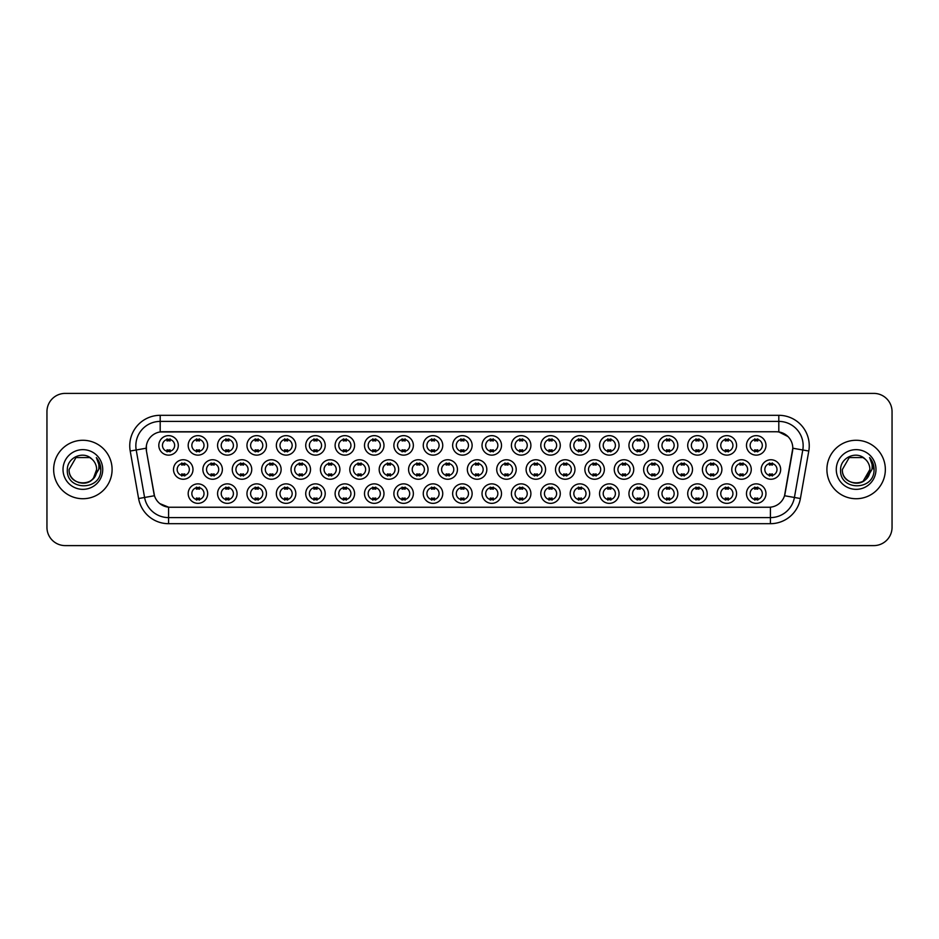 <?xml version="1.0" encoding="UTF-8"?>
<svg xmlns="http://www.w3.org/2000/svg" width="939" height="939" viewBox="0 0 939 939"><rect width="100%" height="100%" fill="white"/><g stroke="black" fill="none" stroke-linecap="round" stroke-linejoin="round"><path stroke-width="1.41" d="M501.508 493.609A9.742 9.742 0 0 1 491.766 503.351A9.742 9.742 0 0 1 482.024 493.609A9.742 9.742 0 0 1 491.766 483.867A9.742 9.742 0 0 1 501.508 493.609M485.686 493.609A6.092 6.092 0 0 0 491.766 499.701A6.092 6.092 0 0 0 497.858 493.609A6.092 6.092 0 0 0 491.766 487.517A6.092 6.092 0 0 0 485.686 493.609M530.899 493.609A9.742 9.742 0 0 1 521.157 503.351A9.742 9.742 0 0 1 511.415 493.609A9.742 9.742 0 0 1 521.157 483.867A9.742 9.742 0 0 1 530.899 493.609M515.065 493.609A6.092 6.092 0 0 0 521.157 499.701A6.092 6.092 0 0 0 527.237 493.609A6.092 6.092 0 0 0 521.157 487.517A6.092 6.092 0 0 0 515.065 493.609M560.278 493.609A9.742 9.742 0 0 1 550.536 503.351A9.742 9.742 0 0 1 540.794 493.609A9.742 9.742 0 0 1 550.536 483.867A9.742 9.742 0 0 1 560.278 493.609M544.444 493.609A6.092 6.092 0 0 0 550.536 499.701A6.092 6.092 0 0 0 556.627 493.609A6.092 6.092 0 0 0 550.536 487.517A6.092 6.092 0 0 0 544.444 493.609M648.426 493.609A9.742 9.742 0 0 1 638.684 503.351A9.742 9.742 0 0 1 628.942 493.609A9.742 9.742 0 0 1 638.684 483.867A9.742 9.742 0 0 1 648.426 493.609M632.604 493.609A6.092 6.092 0 0 0 638.684 499.701A6.092 6.092 0 0 0 644.776 493.609A6.092 6.092 0 0 0 638.684 487.517A6.092 6.092 0 0 0 632.604 493.609M677.817 493.609A9.742 9.742 0 0 1 668.075 503.351A9.742 9.742 0 0 1 658.333 493.609A9.742 9.742 0 0 1 668.075 483.867A9.742 9.742 0 0 1 677.817 493.609M661.983 493.609A6.092 6.092 0 0 0 668.075 499.701A6.092 6.092 0 0 0 674.155 493.609A6.092 6.092 0 0 0 668.075 487.517A6.092 6.092 0 0 0 661.983 493.609M707.196 493.609A9.742 9.742 0 0 1 697.454 503.351A9.742 9.742 0 0 1 687.712 493.609A9.742 9.742 0 0 1 697.454 483.867A9.742 9.742 0 0 1 707.196 493.609M691.362 493.609A6.092 6.092 0 0 0 697.454 499.701A6.092 6.092 0 0 0 703.546 493.609A6.092 6.092 0 0 0 697.454 487.517A6.092 6.092 0 0 0 691.362 493.609M736.575 493.609A9.742 9.742 0 0 1 726.845 503.351A9.742 9.742 0 0 1 717.103 493.609A9.742 9.742 0 0 1 726.845 483.867A9.742 9.742 0 0 1 736.575 493.609M720.753 493.609A6.092 6.092 0 0 0 726.845 499.701A6.092 6.092 0 0 0 732.925 493.609A6.092 6.092 0 0 0 726.845 487.517A6.092 6.092 0 0 0 720.753 493.609M589.657 493.609A9.742 9.742 0 0 1 579.926 503.351A9.742 9.742 0 0 1 570.184 493.609A9.742 9.742 0 0 1 579.926 483.867A9.742 9.742 0 0 1 589.657 493.609M573.835 493.609A6.092 6.092 0 0 0 579.926 499.701A6.092 6.092 0 0 0 586.006 493.609A6.092 6.092 0 0 0 579.926 487.517A6.092 6.092 0 0 0 573.835 493.609M619.047 493.609A9.742 9.742 0 0 1 609.305 503.351A9.742 9.742 0 0 1 599.563 493.609A9.742 9.742 0 0 1 609.305 483.867A9.742 9.742 0 0 1 619.047 493.609M603.214 493.609A6.092 6.092 0 0 0 609.305 499.701A6.092 6.092 0 0 0 615.397 493.609A6.092 6.092 0 0 0 609.305 487.517A6.092 6.092 0 0 0 603.214 493.609M472.129 493.609A9.742 9.742 0 0 1 462.387 503.351A9.742 9.742 0 0 1 452.645 493.609A9.742 9.742 0 0 1 462.387 483.867A9.742 9.742 0 0 1 472.129 493.609M456.295 493.609A6.092 6.092 0 0 0 462.387 499.701A6.092 6.092 0 0 0 468.479 493.609A6.092 6.092 0 0 0 462.387 487.517A6.092 6.092 0 0 0 456.295 493.609M442.738 493.609A9.742 9.742 0 0 1 433.008 503.351A9.742 9.742 0 0 1 423.266 493.609A9.742 9.742 0 0 1 433.008 483.867A9.742 9.742 0 0 1 442.738 493.609M426.916 493.609A6.092 6.092 0 0 0 433.008 499.701A6.092 6.092 0 0 0 439.088 493.609A6.092 6.092 0 0 0 433.008 487.517A6.092 6.092 0 0 0 426.916 493.609M413.36 493.609A9.742 9.742 0 0 1 403.617 503.351A9.742 9.742 0 0 1 393.875 493.609A9.742 9.742 0 0 1 403.617 483.867A9.742 9.742 0 0 1 413.36 493.609M397.526 493.609A6.092 6.092 0 0 0 403.617 499.701A6.092 6.092 0 0 0 409.709 493.609A6.092 6.092 0 0 0 403.617 487.517A6.092 6.092 0 0 0 397.526 493.609M383.981 493.609A9.742 9.742 0 0 1 374.238 503.351A9.742 9.742 0 0 1 364.496 493.609A9.742 9.742 0 0 1 374.238 483.867A9.742 9.742 0 0 1 383.981 493.609M368.147 493.609A6.092 6.092 0 0 0 374.238 499.701A6.092 6.092 0 0 0 380.318 493.609A6.092 6.092 0 0 0 374.238 487.517A6.092 6.092 0 0 0 368.147 493.609M354.59 493.609A9.742 9.742 0 0 1 344.848 503.351A9.742 9.742 0 0 1 335.106 493.609A9.742 9.742 0 0 1 344.848 483.867A9.742 9.742 0 0 1 354.59 493.609M338.768 493.609A6.092 6.092 0 0 0 344.848 499.701A6.092 6.092 0 0 0 350.94 493.609A6.092 6.092 0 0 0 344.848 487.517A6.092 6.092 0 0 0 338.768 493.609M325.211 493.609A9.742 9.742 0 0 1 315.469 503.351A9.742 9.742 0 0 1 305.727 493.609A9.742 9.742 0 0 1 315.469 483.867A9.742 9.742 0 0 1 325.211 493.609M309.377 493.609A6.092 6.092 0 0 0 315.469 499.701A6.092 6.092 0 0 0 321.561 493.609A6.092 6.092 0 0 0 315.469 487.517A6.092 6.092 0 0 0 309.377 493.609M295.82 493.609A9.742 9.742 0 0 1 286.09 503.351A9.742 9.742 0 0 1 276.348 493.609A9.742 9.742 0 0 1 286.09 483.867A9.742 9.742 0 0 1 295.82 493.609M279.998 493.609A6.092 6.092 0 0 0 286.09 499.701A6.092 6.092 0 0 0 292.17 493.609A6.092 6.092 0 0 0 286.09 487.517A6.092 6.092 0 0 0 279.998 493.609M266.441 493.609A9.742 9.742 0 0 1 256.699 503.351A9.742 9.742 0 0 1 246.957 493.609A9.742 9.742 0 0 1 256.699 483.867A9.742 9.742 0 0 1 266.441 493.609M250.607 493.609A6.092 6.092 0 0 0 256.699 499.701A6.092 6.092 0 0 0 262.791 493.609A6.092 6.092 0 0 0 256.699 487.517A6.092 6.092 0 0 0 250.607 493.609M237.062 493.609A9.742 9.742 0 0 1 227.32 503.351A9.742 9.742 0 0 1 217.578 493.609A9.742 9.742 0 0 1 227.32 483.867A9.742 9.742 0 0 1 237.062 493.609M221.228 493.609A6.092 6.092 0 0 0 227.32 499.701A6.092 6.092 0 0 0 233.4 493.609A6.092 6.092 0 0 0 227.32 487.517A6.092 6.092 0 0 0 221.228 493.609M207.672 493.609A9.742 9.742 0 0 1 197.929 503.351A9.742 9.742 0 0 1 188.187 493.609A9.742 9.742 0 0 1 197.929 483.867A9.742 9.742 0 0 1 207.672 493.609M191.849 493.609A6.092 6.092 0 0 0 197.929 499.701A6.092 6.092 0 0 0 204.021 493.609A6.092 6.092 0 0 0 197.929 487.517A6.092 6.092 0 0 0 191.849 493.609M765.966 493.609A9.742 9.742 0 0 1 756.224 503.351A9.742 9.742 0 0 1 746.482 493.609A9.742 9.742 0 0 1 756.224 483.867A9.742 9.742 0 0 1 765.966 493.609M750.132 493.609A6.092 6.092 0 0 0 756.224 499.701A6.092 6.092 0 0 0 762.315 493.609A6.092 6.092 0 0 0 756.224 487.517A6.092 6.092 0 0 0 750.132 493.609M486.825 469.5A9.742 9.742 0 0 1 477.082 479.242A9.742 9.742 0 0 1 467.34 469.5A9.742 9.742 0 0 1 477.082 459.758A9.742 9.742 0 0 1 486.825 469.5M470.991 469.5A6.092 6.092 0 0 0 477.082 475.592A6.092 6.092 0 0 0 483.162 469.5A6.092 6.092 0 0 0 477.082 463.408A6.092 6.092 0 0 0 470.991 469.5M516.204 469.5A9.742 9.742 0 0 1 506.461 479.242A9.742 9.742 0 0 1 496.719 469.5A9.742 9.742 0 0 1 506.461 459.758A9.742 9.742 0 0 1 516.204 469.5M500.37 469.5A6.092 6.092 0 0 0 506.461 475.592A6.092 6.092 0 0 0 512.553 469.5A6.092 6.092 0 0 0 506.461 463.408A6.092 6.092 0 0 0 500.37 469.5M545.582 469.5A9.742 9.742 0 0 1 535.84 479.242A9.742 9.742 0 0 1 526.098 469.5A9.742 9.742 0 0 1 535.84 459.758A9.742 9.742 0 0 1 545.582 469.5M529.76 469.5A6.092 6.092 0 0 0 535.84 475.592A6.092 6.092 0 0 0 541.932 469.5A6.092 6.092 0 0 0 535.84 463.408A6.092 6.092 0 0 0 529.76 469.5M574.973 469.5A9.742 9.742 0 0 1 565.231 479.242A9.742 9.742 0 0 1 555.489 469.5A9.742 9.742 0 0 1 565.231 459.758A9.742 9.742 0 0 1 574.973 469.5M559.139 469.5A6.092 6.092 0 0 0 565.231 475.592A6.092 6.092 0 0 0 571.323 469.5A6.092 6.092 0 0 0 565.231 463.408A6.092 6.092 0 0 0 559.139 469.5M663.122 469.5A9.742 9.742 0 0 1 653.38 479.242A9.742 9.742 0 0 1 643.638 469.5A9.742 9.742 0 0 1 653.38 459.758A9.742 9.742 0 0 1 663.122 469.5M647.288 469.5A6.092 6.092 0 0 0 653.38 475.592A6.092 6.092 0 0 0 659.471 469.5A6.092 6.092 0 0 0 653.38 463.408A6.092 6.092 0 0 0 647.288 469.5M633.743 469.5A9.742 9.742 0 0 1 624.001 479.242A9.742 9.742 0 0 1 614.259 469.5A9.742 9.742 0 0 1 624.001 459.758A9.742 9.742 0 0 1 633.743 469.5M617.909 469.5A6.092 6.092 0 0 0 624.001 475.592A6.092 6.092 0 0 0 630.081 469.5A6.092 6.092 0 0 0 624.001 463.408A6.092 6.092 0 0 0 617.909 469.5M751.27 469.5A9.742 9.742 0 0 1 741.528 479.242A9.742 9.742 0 0 1 731.786 469.5A9.742 9.742 0 0 1 741.528 459.758A9.742 9.742 0 0 1 751.27 469.5M735.437 469.5A6.092 6.092 0 0 0 741.528 475.592A6.092 6.092 0 0 0 747.62 469.5A6.092 6.092 0 0 0 741.528 463.408A6.092 6.092 0 0 0 735.437 469.5M721.891 469.5A9.742 9.742 0 0 1 712.149 479.242A9.742 9.742 0 0 1 702.407 469.5A9.742 9.742 0 0 1 712.149 459.758A9.742 9.742 0 0 1 721.891 469.5M706.058 469.5A6.092 6.092 0 0 0 712.149 475.592A6.092 6.092 0 0 0 718.241 469.5A6.092 6.092 0 0 0 712.149 463.408A6.092 6.092 0 0 0 706.058 469.5M692.501 469.5A9.742 9.742 0 0 1 682.759 479.242A9.742 9.742 0 0 1 673.017 469.5A9.742 9.742 0 0 1 682.759 459.758A9.742 9.742 0 0 1 692.501 469.5M676.679 469.5A6.092 6.092 0 0 0 682.759 475.592A6.092 6.092 0 0 0 688.85 469.5A6.092 6.092 0 0 0 682.759 463.408A6.092 6.092 0 0 0 676.679 469.5M604.352 469.5A9.742 9.742 0 0 1 594.61 479.242A9.742 9.742 0 0 1 584.868 469.5A9.742 9.742 0 0 1 594.61 459.758A9.742 9.742 0 0 1 604.352 469.5M588.518 469.5A6.092 6.092 0 0 0 594.61 475.592A6.092 6.092 0 0 0 600.702 469.5A6.092 6.092 0 0 0 594.61 463.408A6.092 6.092 0 0 0 588.518 469.5M457.434 469.5A9.742 9.742 0 0 1 447.692 479.242A9.742 9.742 0 0 1 437.95 469.5A9.742 9.742 0 0 1 447.692 459.758A9.742 9.742 0 0 1 457.434 469.5M441.6 469.5A6.092 6.092 0 0 0 447.692 475.592A6.092 6.092 0 0 0 453.783 469.5A6.092 6.092 0 0 0 447.692 463.408A6.092 6.092 0 0 0 441.6 469.5M428.055 469.5A9.742 9.742 0 0 1 418.313 479.242A9.742 9.742 0 0 1 408.571 469.5A9.742 9.742 0 0 1 418.313 459.758A9.742 9.742 0 0 1 428.055 469.5M412.221 469.5A6.092 6.092 0 0 0 418.313 475.592A6.092 6.092 0 0 0 424.405 469.5A6.092 6.092 0 0 0 418.313 463.408A6.092 6.092 0 0 0 412.221 469.5M398.664 469.5A9.742 9.742 0 0 1 388.922 479.242A9.742 9.742 0 0 1 379.18 469.5A9.742 9.742 0 0 1 388.922 459.758A9.742 9.742 0 0 1 398.664 469.5M382.842 469.5A6.092 6.092 0 0 0 388.922 475.592A6.092 6.092 0 0 0 395.014 469.5A6.092 6.092 0 0 0 388.922 463.408A6.092 6.092 0 0 0 382.842 469.5M369.285 469.5A9.742 9.742 0 0 1 359.543 479.242A9.742 9.742 0 0 1 349.801 469.5A9.742 9.742 0 0 1 359.543 459.758A9.742 9.742 0 0 1 369.285 469.5M353.451 469.5A6.092 6.092 0 0 0 359.543 475.592A6.092 6.092 0 0 0 365.635 469.5A6.092 6.092 0 0 0 359.543 463.408A6.092 6.092 0 0 0 353.451 469.5M339.906 469.5A9.742 9.742 0 0 1 330.164 479.242A9.742 9.742 0 0 1 320.422 469.5A9.742 9.742 0 0 1 330.164 459.758A9.742 9.742 0 0 1 339.906 469.5M324.072 469.5A6.092 6.092 0 0 0 330.164 475.592A6.092 6.092 0 0 0 336.244 469.5A6.092 6.092 0 0 0 330.164 463.408A6.092 6.092 0 0 0 324.072 469.5M310.516 469.5A9.742 9.742 0 0 1 300.773 479.242A9.742 9.742 0 0 1 291.031 469.5A9.742 9.742 0 0 1 300.773 459.758A9.742 9.742 0 0 1 310.516 469.5M294.682 469.5A6.092 6.092 0 0 0 300.773 475.592A6.092 6.092 0 0 0 306.865 469.5A6.092 6.092 0 0 0 300.773 463.408A6.092 6.092 0 0 0 294.682 469.5M281.137 469.5A9.742 9.742 0 0 1 271.394 479.242A9.742 9.742 0 0 1 261.652 469.5A9.742 9.742 0 0 1 271.394 459.758A9.742 9.742 0 0 1 281.137 469.5M265.303 469.5A6.092 6.092 0 0 0 271.394 475.592A6.092 6.092 0 0 0 277.486 469.5A6.092 6.092 0 0 0 271.394 463.408A6.092 6.092 0 0 0 265.303 469.5M251.746 469.5A9.742 9.742 0 0 1 242.004 479.242A9.742 9.742 0 0 1 232.262 469.5A9.742 9.742 0 0 1 242.004 459.758A9.742 9.742 0 0 1 251.746 469.5M235.924 469.5A6.092 6.092 0 0 0 242.004 475.592A6.092 6.092 0 0 0 248.096 469.5A6.092 6.092 0 0 0 242.004 463.408A6.092 6.092 0 0 0 235.924 469.5M222.367 469.5A9.742 9.742 0 0 1 212.625 479.242A9.742 9.742 0 0 1 202.883 469.5A9.742 9.742 0 0 1 212.625 459.758A9.742 9.742 0 0 1 222.367 469.5M206.533 469.5A6.092 6.092 0 0 0 212.625 475.592A6.092 6.092 0 0 0 218.717 469.5A6.092 6.092 0 0 0 212.625 463.408A6.092 6.092 0 0 0 206.533 469.5M192.988 469.5A9.742 9.742 0 0 1 183.246 479.242A9.742 9.742 0 0 1 173.504 469.5A9.742 9.742 0 0 1 183.246 459.758A9.742 9.742 0 0 1 192.988 469.5M177.154 469.5A6.092 6.092 0 0 0 183.246 475.592A6.092 6.092 0 0 0 189.326 469.5A6.092 6.092 0 0 0 183.246 463.408A6.092 6.092 0 0 0 177.154 469.5M780.661 469.5A9.742 9.742 0 0 1 770.919 479.242A9.742 9.742 0 0 1 761.177 469.5A9.742 9.742 0 0 1 770.919 459.758A9.742 9.742 0 0 1 780.661 469.5M764.827 469.5A6.092 6.092 0 0 0 770.919 475.592A6.092 6.092 0 0 0 776.999 469.5A6.092 6.092 0 0 0 770.919 463.408A6.092 6.092 0 0 0 764.827 469.5M736.575 445.391A9.742 9.742 0 0 1 726.845 455.133A9.742 9.742 0 0 1 717.103 445.391A9.742 9.742 0 0 1 726.845 435.649A9.742 9.742 0 0 1 736.575 445.391M720.753 445.391A6.092 6.092 0 0 0 726.845 451.483A6.092 6.092 0 0 0 732.925 445.391A6.092 6.092 0 0 0 726.845 439.299A6.092 6.092 0 0 0 720.753 445.391M707.196 445.391A9.742 9.742 0 0 1 697.454 455.133A9.742 9.742 0 0 1 687.712 445.391A9.742 9.742 0 0 1 697.454 435.649A9.742 9.742 0 0 1 707.196 445.391M691.362 445.391A6.092 6.092 0 0 0 697.454 451.483A6.092 6.092 0 0 0 703.546 445.391A6.092 6.092 0 0 0 697.454 439.299A6.092 6.092 0 0 0 691.362 445.391M677.817 445.391A9.742 9.742 0 0 1 668.075 455.133A9.742 9.742 0 0 1 658.333 445.391A9.742 9.742 0 0 1 668.075 435.649A9.742 9.742 0 0 1 677.817 445.391M661.983 445.391A6.092 6.092 0 0 0 668.075 451.483A6.092 6.092 0 0 0 674.155 445.391A6.092 6.092 0 0 0 668.075 439.299A6.092 6.092 0 0 0 661.983 445.391M648.426 445.391A9.742 9.742 0 0 1 638.684 455.133A9.742 9.742 0 0 1 628.942 445.391A9.742 9.742 0 0 1 638.684 435.649A9.742 9.742 0 0 1 648.426 445.391M632.604 445.391A6.092 6.092 0 0 0 638.684 451.483A6.092 6.092 0 0 0 644.776 445.391A6.092 6.092 0 0 0 638.684 439.299A6.092 6.092 0 0 0 632.604 445.391M619.047 445.391A9.742 9.742 0 0 1 609.305 455.133A9.742 9.742 0 0 1 599.563 445.391A9.742 9.742 0 0 1 609.305 435.649A9.742 9.742 0 0 1 619.047 445.391M603.214 445.391A6.092 6.092 0 0 0 609.305 451.483A6.092 6.092 0 0 0 615.397 445.391A6.092 6.092 0 0 0 609.305 439.299A6.092 6.092 0 0 0 603.214 445.391M589.657 445.391A9.742 9.742 0 0 1 579.926 455.133A9.742 9.742 0 0 1 570.184 445.391A9.742 9.742 0 0 1 579.926 435.649A9.742 9.742 0 0 1 589.657 445.391M573.835 445.391A6.092 6.092 0 0 0 579.926 451.483A6.092 6.092 0 0 0 586.006 445.391A6.092 6.092 0 0 0 579.926 439.299A6.092 6.092 0 0 0 573.835 445.391M560.278 445.391A9.742 9.742 0 0 1 550.536 455.133A9.742 9.742 0 0 1 540.794 445.391A9.742 9.742 0 0 1 550.536 435.649A9.742 9.742 0 0 1 560.278 445.391M544.444 445.391A6.092 6.092 0 0 0 550.536 451.483A6.092 6.092 0 0 0 556.627 445.391A6.092 6.092 0 0 0 550.536 439.299A6.092 6.092 0 0 0 544.444 445.391M530.899 445.391A9.742 9.742 0 0 1 521.157 455.133A9.742 9.742 0 0 1 511.415 445.391A9.742 9.742 0 0 1 521.157 435.649A9.742 9.742 0 0 1 530.899 445.391M515.065 445.391A6.092 6.092 0 0 0 521.157 451.483A6.092 6.092 0 0 0 527.237 445.391A6.092 6.092 0 0 0 521.157 439.299A6.092 6.092 0 0 0 515.065 445.391M501.508 445.391A9.742 9.742 0 0 1 491.766 455.133A9.742 9.742 0 0 1 482.024 445.391A9.742 9.742 0 0 1 491.766 435.649A9.742 9.742 0 0 1 501.508 445.391M485.686 445.391A6.092 6.092 0 0 0 491.766 451.483A6.092 6.092 0 0 0 497.858 445.391A6.092 6.092 0 0 0 491.766 439.299A6.092 6.092 0 0 0 485.686 445.391M472.129 445.391A9.742 9.742 0 0 1 462.387 455.133A9.742 9.742 0 0 1 452.645 445.391A9.742 9.742 0 0 1 462.387 435.649A9.742 9.742 0 0 1 472.129 445.391M456.295 445.391A6.092 6.092 0 0 0 462.387 451.483A6.092 6.092 0 0 0 468.479 445.391A6.092 6.092 0 0 0 462.387 439.299A6.092 6.092 0 0 0 456.295 445.391M442.738 445.391A9.742 9.742 0 0 1 433.008 455.133A9.742 9.742 0 0 1 423.266 445.391A9.742 9.742 0 0 1 433.008 435.649A9.742 9.742 0 0 1 442.738 445.391M426.916 445.391A6.092 6.092 0 0 0 433.008 451.483A6.092 6.092 0 0 0 439.088 445.391A6.092 6.092 0 0 0 433.008 439.299A6.092 6.092 0 0 0 426.916 445.391M413.36 445.391A9.742 9.742 0 0 1 403.617 455.133A9.742 9.742 0 0 1 393.875 445.391A9.742 9.742 0 0 1 403.617 435.649A9.742 9.742 0 0 1 413.36 445.391M397.526 445.391A6.092 6.092 0 0 0 403.617 451.483A6.092 6.092 0 0 0 409.709 445.391A6.092 6.092 0 0 0 403.617 439.299A6.092 6.092 0 0 0 397.526 445.391M383.981 445.391A9.742 9.742 0 0 1 374.238 455.133A9.742 9.742 0 0 1 364.496 445.391A9.742 9.742 0 0 1 374.238 435.649A9.742 9.742 0 0 1 383.981 445.391M368.147 445.391A6.092 6.092 0 0 0 374.238 451.483A6.092 6.092 0 0 0 380.318 445.391A6.092 6.092 0 0 0 374.238 439.299A6.092 6.092 0 0 0 368.147 445.391M354.59 445.391A9.742 9.742 0 0 1 344.848 455.133A9.742 9.742 0 0 1 335.106 445.391A9.742 9.742 0 0 1 344.848 435.649A9.742 9.742 0 0 1 354.59 445.391M338.768 445.391A6.092 6.092 0 0 0 344.848 451.483A6.092 6.092 0 0 0 350.94 445.391A6.092 6.092 0 0 0 344.848 439.299A6.092 6.092 0 0 0 338.768 445.391M325.211 445.391A9.742 9.742 0 0 1 315.469 455.133A9.742 9.742 0 0 1 305.727 445.391A9.742 9.742 0 0 1 315.469 435.649A9.742 9.742 0 0 1 325.211 445.391M309.377 445.391A6.092 6.092 0 0 0 315.469 451.483A6.092 6.092 0 0 0 321.561 445.391A6.092 6.092 0 0 0 315.469 439.299A6.092 6.092 0 0 0 309.377 445.391M295.82 445.391A9.742 9.742 0 0 1 286.09 455.133A9.742 9.742 0 0 1 276.348 445.391A9.742 9.742 0 0 1 286.09 435.649A9.742 9.742 0 0 1 295.82 445.391M279.998 445.391A6.092 6.092 0 0 0 286.09 451.483A6.092 6.092 0 0 0 292.17 445.391A6.092 6.092 0 0 0 286.09 439.299A6.092 6.092 0 0 0 279.998 445.391M266.441 445.391A9.742 9.742 0 0 1 256.699 455.133A9.742 9.742 0 0 1 246.957 445.391A9.742 9.742 0 0 1 256.699 435.649A9.742 9.742 0 0 1 266.441 445.391M250.607 445.391A6.092 6.092 0 0 0 256.699 451.483A6.092 6.092 0 0 0 262.791 445.391A6.092 6.092 0 0 0 256.699 439.299A6.092 6.092 0 0 0 250.607 445.391M237.062 445.391A9.742 9.742 0 0 1 227.32 455.133A9.742 9.742 0 0 1 217.578 445.391A9.742 9.742 0 0 1 227.32 435.649A9.742 9.742 0 0 1 237.062 445.391M221.228 445.391A6.092 6.092 0 0 0 227.32 451.483A6.092 6.092 0 0 0 233.4 445.391A6.092 6.092 0 0 0 227.32 439.299A6.092 6.092 0 0 0 221.228 445.391M207.672 445.391A9.742 9.742 0 0 1 197.929 455.133A9.742 9.742 0 0 1 188.187 445.391A9.742 9.742 0 0 1 197.929 435.649A9.742 9.742 0 0 1 207.672 445.391M191.849 445.391A6.092 6.092 0 0 0 197.929 451.483A6.092 6.092 0 0 0 204.021 445.391A6.092 6.092 0 0 0 197.929 439.299A6.092 6.092 0 0 0 191.849 445.391M178.293 445.391A9.742 9.742 0 0 1 168.55 455.133A9.742 9.742 0 0 1 158.808 445.391A9.742 9.742 0 0 1 168.55 435.649A9.742 9.742 0 0 1 178.293 445.391M162.459 445.391A6.092 6.092 0 0 0 168.55 451.483A6.092 6.092 0 0 0 174.642 445.391A6.092 6.092 0 0 0 168.55 439.299A6.092 6.092 0 0 0 162.459 445.391M765.966 445.391A9.742 9.742 0 0 1 756.224 455.133A9.742 9.742 0 0 1 746.482 445.391A9.742 9.742 0 0 1 756.224 435.649A9.742 9.742 0 0 1 765.966 445.391M750.132 445.391A6.092 6.092 0 0 0 756.224 451.483A6.092 6.092 0 0 0 762.315 445.391A6.092 6.092 0 0 0 756.224 439.299A6.092 6.092 0 0 0 750.132 445.391M138.596 498.527L130.216 451.037A30.447 30.447 0 0 1 160.193 415.308L778.807 415.308A30.447 30.447 0 0 1 808.784 451.037L800.404 498.527A30.447 30.447 0 0 1 770.426 523.692L168.574 523.692A30.447 30.447 0 0 1 138.596 498.527L144.583 497.47L136.214 449.981A24.355 24.355 0 0 1 160.193 421.4L778.807 421.4A24.355 24.355 0 0 1 802.786 449.981L794.417 497.47A24.355 24.355 0 0 1 770.426 517.6L168.574 517.6A24.355 24.355 0 0 1 144.583 497.47L154.465 495.733L146.449 451.049A16.444 16.444 0 0 1 162.635 431.752L776.365 431.752A16.444 16.444 0 0 1 792.551 451.049L785.039 493.668A16.444 16.444 0 0 1 768.853 507.248L170.147 507.248A16.444 16.444 0 0 1 153.961 493.668L146.449 451.049L146.378 445.755M53.652 469.5A29.226 29.226 0 0 0 82.878 498.726A29.226 29.226 0 0 0 112.093 469.5A29.226 29.226 0 0 0 82.878 440.274A29.226 29.226 0 0 0 53.652 469.5A29.226 29.226 0 0 0 82.878 498.726A29.226 29.226 0 0 0 112.093 469.5A29.226 29.226 0 0 0 82.878 440.274A29.226 29.226 0 0 0 53.652 469.5M826.907 469.5A29.226 29.226 0 0 0 856.122 498.726A29.226 29.226 0 0 0 885.348 469.5A29.226 29.226 0 0 0 856.122 440.274A29.226 29.226 0 0 0 826.907 469.5A29.226 29.226 0 0 0 856.122 498.726A29.226 29.226 0 0 0 885.348 469.5A29.226 29.226 0 0 0 856.122 440.274A29.226 29.226 0 0 0 826.907 469.5M160.193 415.308L160.193 431.928L776.365 431.752L778.807 431.928L787.985 436.565M768.853 507.248L170.147 507.248M168.574 523.692L168.574 507.177L159.794 503.586M802.786 449.981L792.809 448.22L784.534 495.733L794.417 497.47L802.786 449.981L808.784 451.037M892.05 411.658A18.264 18.264 0 0 0 873.786 393.394L65.214 393.394A18.264 18.264 0 0 0 46.95 411.658L46.95 527.342A18.264 18.264 0 0 0 65.214 545.606L873.786 545.606A18.264 18.264 0 0 0 892.05 527.342L892.05 411.658L892.05 527.342M46.95 411.658L46.95 527.342M873.786 393.394L65.214 393.394M65.214 545.606L873.786 545.606M757.75 438.865L757.75 440.978A4.672 4.672 0 0 0 754.698 440.978L754.698 438.865M754.698 451.905L754.698 449.804A4.672 4.672 0 0 0 757.75 449.804L757.75 451.905M769.393 476.026L769.393 473.913A4.672 4.672 0 0 0 772.433 473.913L772.433 476.026M772.433 462.974L772.433 465.087A4.672 4.672 0 0 0 769.393 465.087L769.393 462.974M754.698 500.135L754.698 498.022A4.672 4.672 0 0 0 757.75 498.022L757.75 500.135M757.75 487.095L757.75 489.196A4.672 4.672 0 0 0 754.698 489.196L754.698 487.095M728.359 438.865L728.359 440.978A4.672 4.672 0 0 0 725.319 440.978L725.319 438.865M725.319 451.905L725.319 449.804A4.672 4.672 0 0 0 728.359 449.804L728.359 451.905M698.98 438.865L698.98 440.978A4.672 4.672 0 0 0 695.928 440.978L695.928 438.865M695.928 451.905L695.928 449.804A4.672 4.672 0 0 0 698.98 449.804L698.98 451.905M669.589 438.865L669.589 440.978A4.672 4.672 0 0 0 666.549 440.978L666.549 438.865M666.549 451.905L666.549 449.804A4.672 4.672 0 0 0 669.589 449.804L669.589 451.905M640.21 438.865L640.21 440.978A4.672 4.672 0 0 0 637.17 440.978L637.17 438.865M637.17 451.905L637.17 449.804A4.672 4.672 0 0 0 640.21 449.804L640.21 451.905M740.014 476.026L740.014 473.913A4.672 4.672 0 0 0 743.054 473.913L743.054 476.026M743.054 462.974L743.054 465.087A4.672 4.672 0 0 0 740.014 465.087L740.014 462.974M710.623 476.026L710.623 473.913A4.672 4.672 0 0 0 713.675 473.913L713.675 476.026M713.675 462.974L713.675 465.087A4.672 4.672 0 0 0 710.623 465.087L710.623 462.974M681.245 476.026L681.245 473.913A4.672 4.672 0 0 0 684.285 473.913L684.285 476.026M684.285 462.974L684.285 465.087A4.672 4.672 0 0 0 681.245 465.087L681.245 462.974M78.641 482.599C89.088 484.242 95.085 479.876 96.635 469.5C97.48 487.259 68.265 487.259 69.11 469.5L75.989 457.575L89.757 457.575L91.893 459.101C83.442 450.251 67.185 457.539 67.338 469.5C65.789 490.745 100.238 491.308 100.79 470.533L100.825 469.5C100.766 464.981 99.264 461.026 96.318 457.61C98.56 461.295 99.358 465.251 98.689 469.5L93.419 478.338A13.768 13.768 0 0 0 96.635 469.5L93.419 478.338C86.118 488.221 68.394 481.907 69.11 469.5L75.989 457.575L89.757 457.575L91.893 459.101L89.757 457.575L75.989 457.575L69.11 469.5C68.265 487.259 97.48 487.259 96.635 469.5L93.384 478.385L96.635 469.5C97.48 487.259 68.265 487.259 69.11 469.5C68.265 487.259 97.48 487.259 96.635 469.5A13.768 13.768 0 0 0 91.893 459.101M63.019 469.5A19.848 19.848 0 0 0 82.878 489.348A19.848 19.848 0 0 0 102.727 469.5A19.848 19.848 0 0 0 82.878 449.652A19.848 19.848 0 0 0 63.019 469.5M96.447 457.763L100.813 470.016M865.148 459.101A13.768 13.768 0 0 1 869.89 469.5L863.011 481.425L869.89 469.5L866.674 478.338A13.768 13.768 0 0 0 869.89 469.5L866.638 478.385L869.89 469.5C870.735 487.259 841.52 487.259 842.365 469.5L849.243 457.575L863.011 457.575L865.148 459.101C856.697 450.251 840.44 457.539 840.593 469.5C839.043 490.745 873.493 491.308 874.045 470.533L874.08 469.5C874.021 464.981 872.519 461.026 869.573 457.61C871.815 461.295 872.613 465.251 871.944 469.5L866.674 478.338C859.373 488.221 841.649 481.907 842.365 469.5L849.243 457.575L863.011 457.575L865.148 459.101L863.011 457.575L849.243 457.575L842.365 469.5C841.52 487.259 870.735 487.259 869.89 469.5C870.735 487.259 841.52 487.259 842.365 469.5M836.273 469.5A19.848 19.848 0 0 0 856.122 489.348A19.848 19.848 0 0 0 875.981 469.5A19.848 19.848 0 0 0 856.122 449.652A19.848 19.848 0 0 0 836.273 469.5M869.702 457.763L874.068 470.016M651.854 476.026L651.854 473.913A4.672 4.672 0 0 0 654.906 473.913L654.906 476.026M654.906 462.974L654.906 465.087A4.672 4.672 0 0 0 651.854 465.087L651.854 462.974M725.319 500.135L725.319 498.022A4.672 4.672 0 0 0 728.359 498.022L728.359 500.135M728.359 487.095L728.359 489.196A4.672 4.672 0 0 0 725.319 489.196L725.319 487.095M695.928 500.135L695.928 498.022A4.672 4.672 0 0 0 698.98 498.022L698.98 500.135M698.98 487.095L698.98 489.196A4.672 4.672 0 0 0 695.928 489.196L695.928 487.095M666.549 500.135L666.549 498.022A4.672 4.672 0 0 0 669.589 498.022L669.589 500.135M669.589 487.095L669.589 489.196A4.672 4.672 0 0 0 666.549 489.196L666.549 487.095M637.17 500.135L637.17 498.022A4.672 4.672 0 0 0 640.21 498.022L640.21 500.135M640.21 487.095L640.21 489.196A4.672 4.672 0 0 0 637.17 489.196L637.17 487.095M610.831 438.865L610.831 440.978A4.672 4.672 0 0 0 607.779 440.978L607.779 438.865M607.779 451.905L607.779 449.804A4.672 4.672 0 0 0 610.831 449.804L610.831 451.905M581.441 438.865L581.441 440.978A4.672 4.672 0 0 0 578.401 440.978L578.401 438.865M578.401 451.905L578.401 449.804A4.672 4.672 0 0 0 581.441 449.804L581.441 451.905M552.062 438.865L552.062 440.978A4.672 4.672 0 0 0 549.01 440.978L549.01 438.865M549.01 451.905L549.01 449.804A4.672 4.672 0 0 0 552.062 449.804L552.062 451.905M522.671 438.865L522.671 440.978A4.672 4.672 0 0 0 519.631 440.978L519.631 438.865M519.631 451.905L519.631 449.804A4.672 4.672 0 0 0 522.671 449.804L522.671 451.905M622.475 476.026L622.475 473.913A4.672 4.672 0 0 0 625.515 473.913L625.515 476.026M625.515 462.974L625.515 465.087A4.672 4.672 0 0 0 622.475 465.087L622.475 462.974M593.096 476.026L593.096 473.913A4.672 4.672 0 0 0 596.136 473.913L596.136 476.026M596.136 462.974L596.136 465.087A4.672 4.672 0 0 0 593.096 465.087L593.096 462.974M563.705 476.026L563.705 473.913A4.672 4.672 0 0 0 566.745 473.913L566.745 476.026M566.745 462.974L566.745 465.087A4.672 4.672 0 0 0 563.705 465.087L563.705 462.974M534.326 476.026L534.326 473.913A4.672 4.672 0 0 0 537.366 473.913L537.366 476.026M537.366 462.974L537.366 465.087A4.672 4.672 0 0 0 534.326 465.087L534.326 462.974M607.779 500.135L607.779 498.022A4.672 4.672 0 0 0 610.831 498.022L610.831 500.135M610.831 487.095L610.831 489.196A4.672 4.672 0 0 0 607.779 489.196L607.779 487.095M578.401 500.135L578.401 498.022A4.672 4.672 0 0 0 581.441 498.022L581.441 500.135M581.441 487.095L581.441 489.196A4.672 4.672 0 0 0 578.401 489.196L578.401 487.095M549.01 500.135L549.01 498.022A4.672 4.672 0 0 0 552.062 498.022L552.062 500.135M552.062 487.095L552.062 489.196A4.672 4.672 0 0 0 549.01 489.196L549.01 487.095M493.292 438.865L493.292 440.978A4.672 4.672 0 0 0 490.252 440.978L490.252 438.865M490.252 451.905L490.252 449.804A4.672 4.672 0 0 0 493.292 449.804L493.292 451.905M463.913 438.865L463.913 440.978A4.672 4.672 0 0 0 460.861 440.978L460.861 438.865M460.861 451.905L460.861 449.804A4.672 4.672 0 0 0 463.913 449.804L463.913 451.905M434.522 438.865L434.522 440.978A4.672 4.672 0 0 0 431.482 440.978L431.482 438.865M431.482 451.905L431.482 449.804A4.672 4.672 0 0 0 434.522 449.804L434.522 451.905M405.143 438.865L405.143 440.978A4.672 4.672 0 0 0 402.092 440.978L402.092 438.865M402.092 451.905L402.092 449.804A4.672 4.672 0 0 0 405.143 449.804L405.143 451.905M375.753 438.865L375.753 440.978A4.672 4.672 0 0 0 372.713 440.978L372.713 438.865M372.713 451.905L372.713 449.804A4.672 4.672 0 0 0 375.753 449.804L375.753 451.905M346.374 438.865L346.374 440.978A4.672 4.672 0 0 0 343.334 440.978L343.334 438.865M343.334 451.905L343.334 449.804A4.672 4.672 0 0 0 346.374 449.804L346.374 451.905M504.936 476.026L504.936 473.913A4.672 4.672 0 0 0 507.987 473.913L507.987 476.026M507.987 462.974L507.987 465.087A4.672 4.672 0 0 0 504.936 465.087L504.936 462.974M475.557 476.026L475.557 473.913A4.672 4.672 0 0 0 478.597 473.913L478.597 476.026M478.597 462.974L478.597 465.087A4.672 4.672 0 0 0 475.557 465.087L475.557 462.974M446.178 476.026L446.178 473.913A4.672 4.672 0 0 0 449.218 473.913L449.218 476.026M449.218 462.974L449.218 465.087A4.672 4.672 0 0 0 446.178 465.087L446.178 462.974M416.787 476.026L416.787 473.913A4.672 4.672 0 0 0 419.827 473.913L419.827 476.026M419.827 462.974L419.827 465.087A4.672 4.672 0 0 0 416.787 465.087L416.787 462.974M387.408 476.026L387.408 473.913A4.672 4.672 0 0 0 390.448 473.913L390.448 476.026M390.448 462.974L390.448 465.087A4.672 4.672 0 0 0 387.408 465.087L387.408 462.974M358.017 476.026L358.017 473.913A4.672 4.672 0 0 0 361.069 473.913L361.069 476.026M361.069 462.974L361.069 465.087A4.672 4.672 0 0 0 358.017 465.087L358.017 462.974M519.631 500.135L519.631 498.022A4.672 4.672 0 0 0 522.671 498.022L522.671 500.135M522.671 487.095L522.671 489.196A4.672 4.672 0 0 0 519.631 489.196L519.631 487.095M490.252 500.135L490.252 498.022A4.672 4.672 0 0 0 493.292 498.022L493.292 500.135M493.292 487.095L493.292 489.196A4.672 4.672 0 0 0 490.252 489.196L490.252 487.095M460.861 500.135L460.861 498.022A4.672 4.672 0 0 0 463.913 498.022L463.913 500.135M463.913 487.095L463.913 489.196A4.672 4.672 0 0 0 460.861 489.196L460.861 487.095M431.482 500.135L431.482 498.022A4.672 4.672 0 0 0 434.522 498.022L434.522 500.135M434.522 487.095L434.522 489.196A4.672 4.672 0 0 0 431.482 489.196L431.482 487.095M402.092 500.135L402.092 498.022A4.672 4.672 0 0 0 405.143 498.022L405.143 500.135M405.143 487.095L405.143 489.196A4.672 4.672 0 0 0 402.092 489.196L402.092 487.095M372.713 500.135L372.713 498.022A4.672 4.672 0 0 0 375.753 498.022L375.753 500.135M375.753 487.095L375.753 489.196A4.672 4.672 0 0 0 372.713 489.196L372.713 487.095M316.995 438.865L316.995 440.978A4.672 4.672 0 0 0 313.943 440.978L313.943 438.865M313.943 451.905L313.943 449.804A4.672 4.672 0 0 0 316.995 449.804L316.995 451.905M287.604 438.865L287.604 440.978A4.672 4.672 0 0 0 284.564 440.978L284.564 438.865M284.564 451.905L284.564 449.804A4.672 4.672 0 0 0 287.604 449.804L287.604 451.905M258.225 438.865L258.225 440.978A4.672 4.672 0 0 0 255.173 440.978L255.173 438.865M255.173 451.905L255.173 449.804A4.672 4.672 0 0 0 258.225 449.804L258.225 451.905M228.834 438.865L228.834 440.978A4.672 4.672 0 0 0 225.794 440.978L225.794 438.865M225.794 451.905L225.794 449.804A4.672 4.672 0 0 0 228.834 449.804L228.834 451.905M199.455 438.865L199.455 440.978A4.672 4.672 0 0 0 196.415 440.978L196.415 438.865M196.415 451.905L196.415 449.804A4.672 4.672 0 0 0 199.455 449.804L199.455 451.905M170.076 438.865L170.076 440.978A4.672 4.672 0 0 0 167.025 440.978L167.025 438.865M167.025 451.905L167.025 449.804A4.672 4.672 0 0 0 170.076 449.804L170.076 451.905M328.638 476.026L328.638 473.913A4.672 4.672 0 0 0 331.678 473.913L331.678 476.026M331.678 462.974L331.678 465.087A4.672 4.672 0 0 0 328.638 465.087L328.638 462.974M299.259 476.026L299.259 473.913A4.672 4.672 0 0 0 302.299 473.913L302.299 476.026M302.299 462.974L302.299 465.087A4.672 4.672 0 0 0 299.259 465.087L299.259 462.974M269.869 476.026L269.869 473.913A4.672 4.672 0 0 0 272.909 473.913L272.909 476.026M272.909 462.974L272.909 465.087A4.672 4.672 0 0 0 269.869 465.087L269.869 462.974M240.49 476.026L240.49 473.913A4.672 4.672 0 0 0 243.53 473.913L243.53 476.026M243.53 462.974L243.53 465.087A4.672 4.672 0 0 0 240.49 465.087L240.49 462.974M211.099 476.026L211.099 473.913A4.672 4.672 0 0 0 214.151 473.913L214.151 476.026M214.151 462.974L214.151 465.087A4.672 4.672 0 0 0 211.099 465.087L211.099 462.974M181.72 476.026L181.72 473.913A4.672 4.672 0 0 0 184.76 473.913L184.76 476.026M184.76 462.974L184.76 465.087A4.672 4.672 0 0 0 181.72 465.087L181.72 462.974M343.334 500.135L343.334 498.022A4.672 4.672 0 0 0 346.374 498.022L346.374 500.135M346.374 487.095L346.374 489.196A4.672 4.672 0 0 0 343.334 489.196L343.334 487.095M313.943 500.135L313.943 498.022A4.672 4.672 0 0 0 316.995 498.022L316.995 500.135M316.995 487.095L316.995 489.196A4.672 4.672 0 0 0 313.943 489.196L313.943 487.095M284.564 500.135L284.564 498.022A4.672 4.672 0 0 0 287.604 498.022L287.604 500.135M287.604 487.095L287.604 489.196A4.672 4.672 0 0 0 284.564 489.196L284.564 487.095M255.173 500.135L255.173 498.022A4.672 4.672 0 0 0 258.225 498.022L258.225 500.135M258.225 487.095L258.225 489.196A4.672 4.672 0 0 0 255.173 489.196L255.173 487.095M225.794 500.135L225.794 498.022A4.672 4.672 0 0 0 228.834 498.022L228.834 500.135M228.834 487.095L228.834 489.196A4.672 4.672 0 0 0 225.794 489.196L225.794 487.095M196.415 500.135L196.415 498.022A4.672 4.672 0 0 0 199.455 498.022L199.455 500.135M199.455 487.095L199.455 489.196A4.672 4.672 0 0 0 196.415 489.196L196.415 487.095M778.807 415.308L778.807 431.928M130.216 451.037L136.214 449.981A24.355 24.355 0 0 1 135.838 445.755M136.214 449.981L146.191 448.22M770.426 507.177L770.426 523.692M794.417 497.47L800.404 498.527"/></g></svg>
